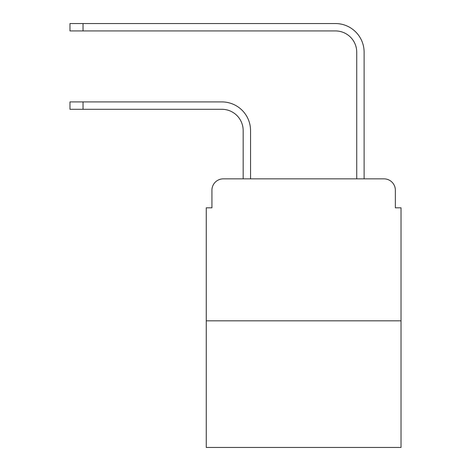 <?xml version="1.0" encoding="UTF-8"?>
<svg xmlns="http://www.w3.org/2000/svg" width="471" height="471" viewBox="0 0 471 471"><rect width="100%" height="100%" fill="white"/><g stroke="black" fill="none" stroke-linecap="round" stroke-linejoin="round"><path stroke-width="0.71" d="M211.932 190.213L211.932 207.817L211.932 190.213A11.357 11.357 0 0 1 223.289 178.856L243.166 178.856L243.166 130.591A21.295 21.295 0 0 0 221.87 109.296A21.295 21.295 0 0 1 243.166 130.591A21.295 21.295 0 0 0 221.87 109.296A21.295 21.295 0 0 1 243.166 130.591A21.295 21.295 0 0 0 221.87 109.296A21.295 21.295 0 0 1 243.166 130.591A21.295 21.295 0 0 0 221.87 109.296A21.295 21.295 0 0 1 243.166 130.591A21.295 21.295 0 0 0 221.87 109.296A21.295 21.295 0 0 1 243.166 130.591A21.295 21.295 0 0 0 221.87 109.296A21.295 21.295 0 0 1 243.166 130.591A21.295 21.295 0 0 0 221.87 109.296A21.295 21.295 0 0 1 243.166 130.591A21.295 21.295 0 0 0 221.87 109.296A21.295 21.295 0 0 1 243.166 130.591A21.295 21.295 0 0 0 221.87 109.296A21.295 21.295 0 0 1 243.166 130.591M401.027 320.822L206.257 320.822L206.257 447.45L401.027 447.45L401.027 207.817L395.352 207.817L395.352 190.213A11.357 11.357 0 0 0 383.995 178.856L223.289 178.856M206.257 320.822L206.257 207.817L211.932 207.817M250.548 178.856L250.548 130.591L250.548 178.856L250.548 130.591L250.548 178.856L250.548 130.591L250.548 178.856L250.548 130.591L250.548 178.856L250.548 130.591L250.548 178.856L250.548 130.591L250.548 178.856L250.548 130.591L250.548 178.856L250.548 130.591L250.548 178.856L250.548 130.591L250.548 178.856L259.35 178.856M347.934 178.856L356.735 178.856L356.735 52.228A21.295 21.295 0 0 0 335.44 30.933A21.295 21.295 0 0 1 356.735 52.228A21.295 21.295 0 0 0 335.44 30.933A21.295 21.295 0 0 1 356.735 52.228A21.295 21.295 0 0 0 335.44 30.933A21.295 21.295 0 0 1 356.735 52.228A21.295 21.295 0 0 0 335.44 30.933A21.295 21.295 0 0 1 356.735 52.228A21.295 21.295 0 0 0 335.44 30.933A21.295 21.295 0 0 1 356.735 52.228A21.295 21.295 0 0 0 335.44 30.933A21.295 21.295 0 0 1 356.735 52.228A21.295 21.295 0 0 0 335.44 30.933A21.295 21.295 0 0 1 356.735 52.228A21.295 21.295 0 0 0 335.44 30.933A21.295 21.295 0 0 1 356.735 52.228A21.295 21.295 0 0 0 335.44 30.933A21.295 21.295 0 0 1 356.735 52.228A21.295 21.295 0 0 0 335.44 30.933L69.973 30.933L69.973 23.55L83.031 23.55L83.031 30.933M83.031 23.55L335.44 23.55A28.678 28.678 0 0 1 364.118 52.228L364.118 178.856L364.118 52.228L364.118 178.856L364.118 52.228L364.118 178.856L364.118 52.228L364.118 178.856L364.118 52.228L364.118 178.856L364.118 52.228L364.118 178.856L364.118 52.228L364.118 178.856L364.118 52.228L364.118 178.856L364.118 52.228L364.118 178.856L364.118 52.228L364.118 178.856L383.995 178.856M395.352 207.817L395.352 190.213M69.973 101.913L83.031 101.913L83.031 109.296L69.973 109.296L69.973 101.913M83.031 109.296L221.87 109.296M250.548 130.591A28.678 28.678 0 0 0 221.87 101.913L83.031 101.913"/></g></svg>
